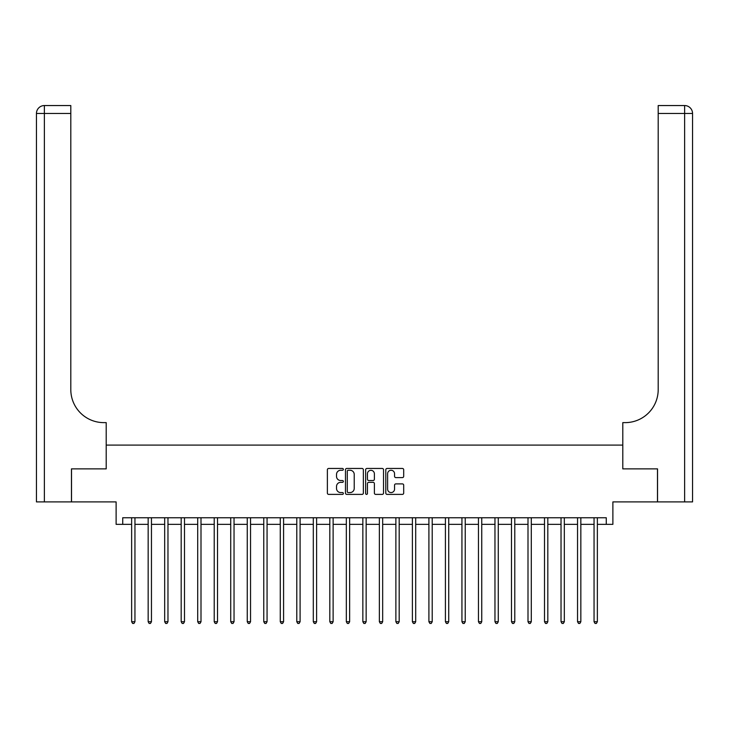 <?xml version="1.0" encoding="UTF-8"?>
<svg xmlns="http://www.w3.org/2000/svg" width="729" height="729" viewBox="0 0 729 729"><rect width="100%" height="100%" fill="white"/><g stroke="black" fill="none" stroke-linecap="round" stroke-linejoin="round"><path stroke-width="1.09" d="M343.359 469.367A0.911 0.911 0 0 0 342.457 468.455L328.679 468.455A1.294 1.294 0 0 0 327.376 469.749L327.376 493.096A1.294 1.294 0 0 0 328.679 494.39L342.457 494.39A0.911 0.911 0 0 0 343.359 493.487A0.911 0.911 0 0 0 342.457 492.576L340.671 492.576A4.146 4.146 0 0 1 336.525 488.43L336.525 486.48A4.146 4.146 0 0 1 340.671 482.334L342.457 482.334A0.911 0.911 0 0 0 343.359 481.422A0.911 0.911 0 0 0 342.457 480.52L340.671 480.52A4.146 4.146 0 0 1 336.525 476.365L336.525 474.424A4.146 4.146 0 0 1 340.671 470.269L342.457 470.269A0.911 0.911 0 0 0 343.359 469.367M402.399 477.595A1.294 1.294 0 0 0 403.693 476.301L403.693 469.749A1.294 1.294 0 0 0 402.399 468.455L387.099 468.455A1.294 1.294 0 0 0 385.796 469.749L385.796 493.096A1.294 1.294 0 0 0 387.099 494.39L402.399 494.39A1.294 1.294 0 0 0 403.693 493.096L403.693 485.186A1.294 1.294 0 0 0 402.399 483.892L395.847 483.892A1.294 1.294 0 0 0 394.553 485.186L394.553 489.104A3.472 3.472 0 0 1 391.081 492.576A3.472 3.472 0 0 1 387.618 489.104L387.618 473.741A3.472 3.472 0 0 1 391.081 470.269A3.472 3.472 0 0 1 394.553 473.741L394.553 476.301A1.294 1.294 0 0 0 395.847 477.595L402.399 477.595M122.727 524.361L122.727 517.754L606.273 517.754L606.273 524.361L612.879 524.361L612.879 501.907L657.476 501.907L657.476 468.875L622.794 468.875L622.794 445.091L106.206 445.091L106.206 468.875L106.206 422.629L103.828 422.629A33.033 33.033 0 0 1 70.804 389.605L70.804 113.478L44.378 113.478L44.378 501.907L71.46 501.907L71.46 468.875L106.206 468.875L71.524 468.875L71.524 501.907L116.121 501.907L116.121 524.361L131.639 524.361M363.361 469.749A1.294 1.294 0 0 0 362.067 468.455L346.767 468.455A1.294 1.294 0 0 0 345.473 469.749L345.473 493.096A1.294 1.294 0 0 0 346.767 494.39L362.067 494.39A1.294 1.294 0 0 0 363.361 493.096L363.361 469.749M366.933 468.455L382.233 468.455A1.294 1.294 0 0 1 383.527 469.749L383.527 493.096A1.294 1.294 0 0 1 382.233 494.39L375.681 494.39A1.294 1.294 0 0 1 374.387 493.096L374.387 483.628A1.294 1.294 0 0 0 373.093 482.334L368.746 482.334A1.294 1.294 0 0 0 367.452 483.628L367.452 493.487A0.911 0.911 0 0 1 366.541 494.39A0.911 0.911 0 0 1 365.639 493.487L365.639 469.749A1.294 1.294 0 0 1 366.933 468.455M134.947 524.361L148.16 524.361M151.459 524.361L164.672 524.361M167.971 524.361L181.184 524.361M184.492 524.361L197.705 524.361M201.004 524.361L214.217 524.361M217.515 524.361L230.728 524.361M234.036 524.361L247.249 524.361M250.548 524.361L263.761 524.361M267.06 524.361L280.273 524.361M283.581 524.361L296.785 524.361M300.093 524.361L313.306 524.361M316.605 524.361L329.818 524.361M333.126 524.361L346.33 524.361M349.638 524.361L362.851 524.361M366.149 524.361L379.362 524.361M382.67 524.361L395.874 524.361M399.182 524.361L412.395 524.361M415.694 524.361L428.907 524.361M432.215 524.361L445.419 524.361M448.727 524.361L461.94 524.361M465.239 524.361L478.452 524.361M481.751 524.361L494.964 524.361M498.271 524.361L511.485 524.361M514.783 524.361L527.996 524.361M531.295 524.361L544.508 524.361M547.816 524.361L561.029 524.361M564.328 524.361L577.541 524.361M580.84 524.361L594.053 524.361M597.361 524.361L606.273 524.361M348.189 470.269A0.911 0.911 0 0 0 347.286 471.18L347.286 491.674A0.911 0.911 0 0 0 348.189 492.576L350.075 492.576A4.146 4.146 0 0 0 354.221 488.43L354.221 474.424A4.146 4.146 0 0 0 350.075 470.269L348.189 470.269M374.387 473.804A3.472 3.472 0 0 0 370.915 470.333A3.472 3.472 0 0 0 367.452 473.804L367.452 479.217A1.294 1.294 0 0 0 368.746 480.52L373.093 480.52A1.294 1.294 0 0 0 374.387 479.217L374.387 473.804M135.111 517.754L135.038 517.927A1.321 1.321 90.1 0 0 134.947 518.419L134.947 621.737L131.639 621.737L131.639 518.419A1.321 1.321 90.1 0 0 131.548 517.927L131.475 517.754M134.947 621.737L133.954 623.45L132.632 623.45L131.639 621.737M151.623 517.754L151.559 517.927A1.321 1.321 90.2 0 0 151.459 518.419L151.459 621.737L148.16 621.737L148.16 518.419A1.321 1.321 90.2 0 0 148.06 517.927L147.996 517.754M151.459 621.737L150.466 623.45L149.144 623.45L148.16 621.737M168.135 517.754L168.071 517.927A1.321 1.321 90.2 0 0 167.971 518.419L167.971 621.737L164.672 621.737L164.672 518.419A1.321 1.321 90.2 0 0 164.572 517.927L164.508 517.754M167.971 621.737L166.987 623.45L165.665 623.45L164.672 621.737M184.656 517.754L184.583 517.927A1.321 1.321 90.2 0 0 184.492 518.419L184.492 621.737L181.184 621.737L181.184 518.419A1.321 1.321 90.2 0 0 181.093 517.927L181.02 517.754M184.492 621.737L183.498 623.45L182.177 623.45L181.184 621.737M201.168 517.754L201.095 517.927A1.321 1.321 90.2 0 0 201.004 518.419L201.004 621.737L197.705 621.737L197.705 518.419A1.321 1.321 90.2 0 0 197.605 517.927L197.541 517.754M201.004 621.737L200.01 623.45L198.689 623.45L197.705 621.737M44.378 501.907L36.45 501.907L36.45 113.478A7.928 7.928 0 0 1 44.378 105.55L70.804 105.55L70.804 113.478M103.828 422.629A33.033 33.033 0 0 1 70.804 389.605M36.45 113.478A7.928 7.928 0 0 1 44.378 105.55L44.378 113.478L36.45 113.478M657.54 468.875L622.794 468.875L622.794 422.629L625.172 422.629A33.033 33.033 0 0 0 658.196 389.605L658.196 105.55L684.622 105.55A7.928 7.928 0 0 1 692.55 113.478L692.55 501.907L657.54 501.907L657.54 468.875M625.172 422.629A33.033 33.033 0 0 0 658.196 389.605M684.622 501.907L684.622 113.478L692.55 113.478A7.928 7.928 0 0 0 684.622 105.55L684.622 113.478L658.196 113.478M217.679 517.754L217.616 517.927A1.321 1.321 90.2 0 0 217.515 518.419L217.515 621.737L214.217 621.737L214.217 518.419A1.321 1.321 90.2 0 0 214.116 517.927L214.053 517.754M217.515 621.737L216.531 623.45L215.21 623.45L214.217 621.737M234.2 517.754L234.127 517.927A1.321 1.321 90.2 0 0 234.036 518.419L234.036 621.737L230.728 621.737L230.728 518.419A1.321 1.321 90.2 0 0 230.637 517.927L230.564 517.754M234.036 621.737L233.043 623.45L231.722 623.45L230.728 621.737M250.712 517.754L250.639 517.927A1.321 1.321 90.2 0 0 250.548 518.419L250.548 621.737L247.249 621.737L247.249 518.419A1.321 1.321 90.2 0 0 247.149 517.927L247.085 517.754M250.548 621.737L249.555 623.45L248.234 623.45L247.249 621.737M267.224 517.754L267.16 517.927A1.321 1.321 90.2 0 0 267.06 518.419L267.06 621.737L263.761 621.737L263.761 518.419A1.321 1.321 90.2 0 0 263.661 517.927L263.597 517.754M267.06 621.737L266.076 623.45L264.755 623.45L263.761 621.737M283.736 517.754L283.672 517.927A1.321 1.321 90.2 0 0 283.581 518.419L283.581 621.737L280.273 621.737L280.273 518.419A1.321 1.321 90.2 0 0 280.182 517.927L280.109 517.754M283.581 621.737L282.588 623.45L281.266 623.45L280.273 621.737M300.257 517.754L300.184 517.927A1.321 1.321 90.2 0 0 300.093 518.419L300.093 621.737L296.785 621.737L296.785 518.419A1.321 1.321 90.2 0 0 296.694 517.927L296.63 517.754M300.093 621.737L299.1 623.45L297.778 623.45L296.785 621.737M316.769 517.754L316.705 517.927A1.321 1.321 90.2 0 0 316.605 518.419L316.605 621.737L313.306 621.737L313.306 518.419A1.321 1.321 90.2 0 0 313.206 517.927L313.142 517.754M316.605 621.737L315.621 623.45L314.299 623.45L313.306 621.737M333.281 517.754L333.217 517.927A1.321 1.321 90.2 0 0 333.126 518.419L333.126 621.737L329.818 621.737L329.818 518.419A1.321 1.321 90.2 0 0 329.727 517.927L329.654 517.754M333.126 621.737L332.132 623.45L330.811 623.45L329.818 621.737M349.802 517.754L349.729 517.927A1.321 1.321 90.2 0 0 349.638 518.419L349.638 621.737L346.33 621.737L346.33 518.419A1.321 1.321 90.2 0 0 346.239 517.927L346.175 517.754M349.638 621.737L348.644 623.45L347.323 623.45L346.33 621.737M366.313 517.754L366.25 517.927A1.321 1.321 90.2 0 0 366.149 518.419L366.149 621.737L362.851 621.737L362.851 518.419A1.321 1.321 90.2 0 0 362.75 517.927L362.687 517.754M366.149 621.737L365.156 623.45L363.844 623.45L362.851 621.737M382.825 517.754L382.761 517.927A1.321 1.321 90.2 0 0 382.67 518.419L382.67 621.737L379.362 621.737L379.362 518.419A1.321 1.321 90.2 0 0 379.271 517.927L379.198 517.754M382.67 621.737L381.677 623.45L380.356 623.45L379.362 621.737M399.346 517.754L399.273 517.927A1.321 1.321 90.2 0 0 399.182 518.419L399.182 621.737L395.874 621.737L395.874 518.419A1.321 1.321 90.2 0 0 395.783 517.927L395.719 517.754M399.182 621.737L398.189 623.45L396.868 623.45L395.874 621.737M415.858 517.754L415.794 517.927A1.321 1.321 90.2 0 0 415.694 518.419L415.694 621.737L412.395 621.737L412.395 518.419A1.321 1.321 90.2 0 0 412.295 517.927L412.231 517.754M415.694 621.737L414.701 623.45L413.379 623.45L412.395 621.737M432.37 517.754L432.306 517.927A1.321 1.321 90.2 0 0 432.215 518.419L432.215 621.737L428.907 621.737L428.907 518.419A1.321 1.321 90.2 0 0 428.816 517.927L428.743 517.754M432.215 621.737L431.222 623.45L429.9 623.45L428.907 621.737M448.891 517.754L448.818 517.927A1.321 1.321 90.2 0 0 448.727 518.419L448.727 621.737L445.419 621.737L445.419 518.419A1.321 1.321 90.2 0 0 445.328 517.927L445.264 517.754M448.727 621.737L447.734 623.45L446.412 623.45L445.419 621.737M465.403 517.754L465.339 517.927A1.321 1.321 90.2 0 0 465.239 518.419L465.239 621.737L461.94 621.737L461.94 518.419A1.321 1.321 90.2 0 0 461.84 517.927L461.776 517.754M465.239 621.737L464.245 623.45L462.924 623.45L461.94 621.737M481.915 517.754L481.851 517.927A1.321 1.321 90.2 0 0 481.751 518.419L481.751 621.737L478.452 621.737L478.452 518.419A1.321 1.321 90.2 0 0 478.361 517.927L478.288 517.754M481.751 621.737L480.766 623.45L479.445 623.45L478.452 621.737M498.436 517.754L498.363 517.927A1.321 1.321 90.2 0 0 498.271 518.419L498.271 621.737L494.964 621.737L494.964 518.419A1.321 1.321 90.2 0 0 494.873 517.927L494.8 517.754M498.271 621.737L497.278 623.45L495.957 623.45L494.964 621.737M514.947 517.754L514.884 517.927A1.321 1.321 90.2 0 0 514.783 518.419L514.783 621.737L511.485 621.737L511.485 518.419A1.321 1.321 90.2 0 0 511.384 517.927L511.321 517.754M514.783 621.737L513.79 623.45L512.469 623.45L511.485 621.737M531.459 517.754L531.395 517.927A1.321 1.321 90.2 0 0 531.295 518.419L531.295 621.737L527.996 621.737L527.996 518.419A1.321 1.321 90.2 0 0 527.905 517.927L527.832 517.754M531.295 621.737L530.311 623.45L528.99 623.45L527.996 621.737M547.98 517.754L547.907 517.927A1.321 1.321 90.2 0 0 547.816 518.419L547.816 621.737L544.508 621.737L544.508 518.419A1.321 1.321 90.2 0 0 544.417 517.927L544.344 517.754M547.816 621.737L546.823 623.45L545.502 623.45L544.508 621.737M564.492 517.754L564.428 517.927A1.321 1.321 90.2 0 0 564.328 518.419L564.328 621.737L561.029 621.737L561.029 518.419A1.321 1.321 90.2 0 0 560.929 517.927L560.865 517.754M564.328 621.737L563.335 623.45L562.013 623.45L561.029 621.737M581.004 517.754L580.94 517.927A1.321 1.321 90.2 0 0 580.84 518.419L580.84 621.737L577.541 621.737L577.541 518.419A1.321 1.321 90.2 0 0 577.441 517.927L577.377 517.754M580.84 621.737L579.856 623.45L578.534 623.45L577.541 621.737M597.525 517.754L597.452 517.927A1.321 1.321 90.2 0 0 597.361 518.419L597.361 621.737L594.053 621.737L594.053 518.419A1.321 1.321 90.2 0 0 593.962 517.927L593.889 517.754M597.361 621.737L596.368 623.45L595.046 623.45L594.053 621.737"/></g></svg>
